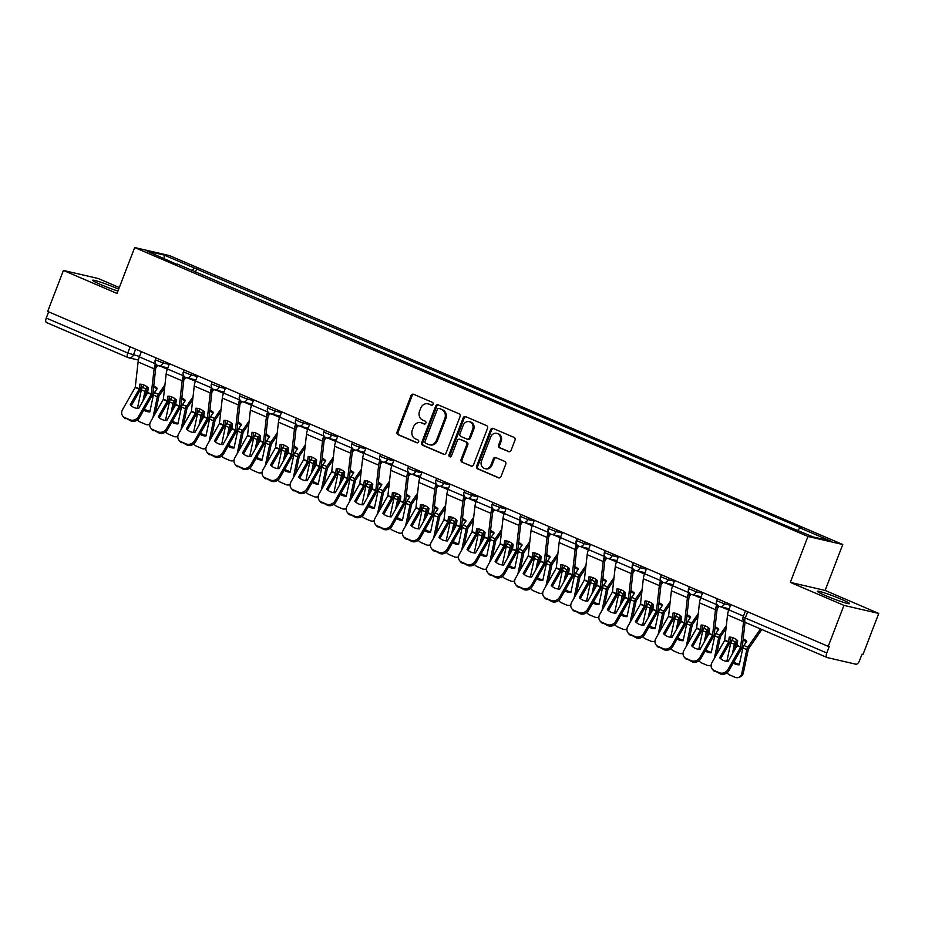 <?xml version="1.0" encoding="UTF-8"?>
<svg xmlns="http://www.w3.org/2000/svg" width="925" height="925" viewBox="0 0 925 925"><rect width="100%" height="100%" fill="white"/><g stroke="black" fill="none" stroke-linecap="round" stroke-linejoin="round"><path stroke-width="1.39" d="M433.05 404.294A1.515 1.341 -77 0 0 432.357 402.34L413.602 394.293A2.174 1.919 -77 0 0 411.058 395.553L397.091 431.94A2.174 1.919 -77 0 0 398.074 434.715L416.84 442.774A1.515 1.341 -77 0 0 417.927 439.942L415.498 438.901A6.949 6.128 -77 0 1 412.33 430.009L413.498 426.968A6.949 6.128 -77 0 1 420.713 422.632A6.949 6.128 -77 0 1 421.627 422.933L424.055 423.974A1.515 1.341 -77 0 0 425.142 421.141L422.713 420.1A6.949 6.128 -77 0 1 419.545 411.209L420.713 408.179A6.949 6.128 -77 0 1 427.928 403.832A6.949 6.128 -77 0 1 428.842 404.132L431.27 405.173A1.515 1.341 -77 0 0 433.05 404.294M841.368 599.284A17.251 1.272 21 0 0 817.353 591.26A17.251 1.272 21 0 0 825.539 595.619A17.251 1.272 21 0 0 849.566 603.632A17.251 1.272 21 0 0 841.368 599.284M118.677 289.178A17.251 1.272 21 0 0 116.631 288.276A17.251 1.272 21 0 0 92.604 280.263A17.251 1.272 21 0 0 100.79 284.611A17.251 1.272 21 0 0 117.949 291.086M508.53 451.631A2.174 1.919 -77 0 0 511.074 450.359L514.994 440.15A2.174 1.919 -77 0 0 513.999 437.375L493.164 428.437A2.174 1.919 -77 0 0 490.62 429.697L476.653 466.084A2.174 1.919 -77 0 0 477.635 468.859L498.483 477.809A2.174 1.919 -77 0 0 501.026 476.537L505.755 464.211A2.174 1.919 -77 0 0 504.761 461.425L495.846 457.597A2.174 1.919 -77 0 0 493.303 458.869L490.955 464.986A5.804 5.122 -77 0 1 484.92 468.617A5.804 5.122 -77 0 1 481.509 460.928L490.701 436.97A5.804 5.122 -77 0 1 496.737 433.339A5.804 5.122 -77 0 1 500.147 441.028L498.621 445.017A2.174 1.919 -77 0 0 499.616 447.804L509.108 451.758M807.953 536.454L790.32 582.368L843.935 605.378L828.21 646.367L47.684 311.424L63.42 270.447L117.036 293.456L134.668 247.53L807.953 536.454L842.756 544.513L169.472 255.589L134.668 247.53M460.06 416.585A2.174 1.919 -77 0 0 459.078 413.81L438.23 404.861A2.174 1.919 -77 0 0 435.687 406.121L421.731 442.508A2.174 1.919 -77 0 0 422.713 445.295L443.561 454.233A2.174 1.919 -77 0 0 446.093 452.972L460.06 416.585M465.691 416.643L486.538 425.592A2.174 1.919 -77 0 1 487.521 428.368L473.565 464.755A2.174 1.919 -77 0 1 471.022 466.015L462.095 462.188A2.174 1.919 -77 0 1 461.113 459.413L466.778 444.659A2.174 1.919 -77 0 0 465.784 441.873L459.864 439.34A2.174 1.919 -77 0 0 457.32 440.601L451.423 455.967A1.515 1.341 -77 0 1 448.96 454.903L463.159 417.915A2.174 1.919 -77 0 1 465.691 416.643M843.935 605.378L878.75 613.448L863.013 654.426L862.007 654.195L859.556 660.577A4.428 2.058 113.2 0 1 855.937 664.231L827.216 657.571A4.428 2.058 113.2 0 1 827.054 657.513L745.55 622.537A4.428 2.058 -66.8 0 1 745.261 618.004L826.777 652.981A4.428 2.058 113.2 0 0 827.054 657.513M119.302 287.548L98.223 278.506L63.42 270.447M878.75 613.448L825.135 590.439L842.756 544.513M828.21 646.367L829.228 646.598L826.777 652.981M127.893 357.478L46.701 322.628A4.428 2.058 -66.8 0 1 46.539 322.582A4.428 2.058 -66.8 0 1 46.25 318.038L127.754 353.015L139.536 356.46M48.632 311.829L46.25 318.038M177.415 264.596L147.144 251.126L164.188 255.08L194.423 268.053L191.752 270.748M797.72 530.303L800.056 527.944L802.438 528.499L194.423 268.053M800.056 527.944L830.28 540.917L813.225 536.962L780.619 523.434L177.369 264.099M790.32 582.368L825.135 590.439M195.383 272.308L196.805 268.608M164.188 255.08L164.188 258.445M431.929 405.254L429.859 404.364A6.949 6.128 -77 0 0 428.946 404.063L427.928 403.832M420.713 422.632L421.731 422.864A6.949 6.128 -77 0 1 422.644 423.164L424.714 424.055M413.833 394.397A2.174 1.919 -77 0 0 412.064 395.784L398.108 432.172A2.174 1.919 -77 0 0 399.091 434.958L417.499 442.855M438.473 404.965A2.174 1.919 -77 0 0 436.704 406.364L422.737 442.751A2.174 1.919 -77 0 0 423.731 445.526L444.335 454.372M439.086 408.526A1.515 1.341 -77 0 0 437.305 409.417L425.049 441.352A1.515 1.341 -77 0 0 425.743 443.295L428.31 444.393A6.949 6.128 -77 0 0 429.223 444.694A6.949 6.128 -77 0 0 436.438 440.346L444.821 418.516A6.949 6.128 -77 0 0 441.653 409.625L440.103 408.757A1.515 1.341 -77 0 0 439.699 408.665M429.223 444.694L430.229 444.925A6.949 6.128 -77 0 0 437.456 440.589L436.438 440.346M440.103 408.757L442.67 409.856A6.949 6.128 -77 0 1 445.838 418.759L437.456 440.589M471.796 466.154L462.095 462.188M460.303 439.433A2.174 1.919 -77 0 1 460.881 439.572L466.801 442.115A2.174 1.919 -77 0 1 467.784 444.89L462.118 459.644A2.174 1.919 -77 0 0 463.113 462.431M465.934 416.747A2.174 1.919 -77 0 0 464.165 418.146L449.966 455.135A1.515 1.341 -77 0 0 450.382 456.915M472.652 429.339A5.804 5.122 -77 0 0 469.241 421.661A5.804 5.122 -77 0 0 463.205 425.292L459.968 433.733A2.174 1.919 -77 0 0 460.951 436.507L466.871 439.051A2.174 1.919 -77 0 0 469.414 437.779L472.652 429.339L473.669 429.582A5.804 5.122 -77 0 0 470.258 421.892L469.241 421.661M467.888 439.283A2.174 1.919 -77 0 0 470.432 438.022L469.414 437.779M473.669 429.582L470.432 438.022M496.737 433.339L497.754 433.582A5.804 5.122 -77 0 1 501.165 441.26L499.639 445.26A2.174 1.919 -77 0 0 500.622 448.035L509.305 451.758M484.92 468.617L485.937 468.848A5.804 5.122 -77 0 0 491.973 465.217L490.955 464.986M496.078 457.702A2.174 1.919 -77 0 0 494.32 459.101L491.973 465.217M493.395 428.529A2.174 1.919 -77 0 0 491.637 429.928L477.67 466.316A2.174 1.919 -77 0 0 478.653 469.091L499.257 477.936M153.619 387.101A13.713 11.123 156.4 0 1 154.302 387.367A13.713 11.123 156.4 0 1 156.949 388.962M148.185 388.292L146.52 390.801L145.225 396.975M142.901 401.034L144.947 391.368A3.318 1.538 -66.8 0 1 145.248 390.362A3.318 1.538 -66.8 0 1 145.988 388.939L147.329 387.008M144.023 385.043L142.392 387.402A3.318 1.538 113.2 0 0 141.641 388.824A3.318 1.538 113.2 0 0 141.352 389.818L137.432 408.376M164.638 387.783L158.973 396.004L155.273 413.521M164.962 384.8L158.406 394.27A3.318 1.538 113.2 0 0 157.655 395.692A3.318 1.538 113.2 0 0 157.366 396.686L152.949 417.58M143.768 410.133A13.713 11.158 -109.5 0 0 149.838 411.868L153.4 394.998A3.318 1.538 -66.8 0 1 153.7 393.992A3.318 1.538 -66.8 0 1 154.452 392.57L157.319 388.431A13.713 11.123 156.4 0 0 153.758 385.875M157.597 365.444L155.724 368.15M149.769 424.309L149.133 424.529A6.637 5.4 -109.5 0 1 145.641 424.355L140.415 422.124A6.637 5.4 -109.5 0 1 137.628 419.788M149.133 424.529A6.637 5.4 -109.5 0 0 149.781 424.24M144.439 408.954A13.713 11.158 -109.5 0 0 149.977 411.243M147.607 392.801L148.243 387.772A13.713 10.163 -121.3 0 0 144.103 385.078A13.713 10.163 -121.3 0 0 139.779 384.153L139.155 389.171L130.228 404.803A13.713 11.794 140.9 0 0 138.681 408.434L147.607 392.801L151.203 394.339L138.577 416.481L139.502 417.626A6.637 5.712 140.9 0 1 130.888 420.944L129.963 419.8A6.637 5.712 -39.1 0 0 138.577 416.481M155.504 363.444L155.377 363.768A11.054 5.145 113.2 0 0 154.117 368.809L151.203 394.339M156.475 364.704A8.186 3.804 113.2 0 0 155.758 367.803L152.96 393.009A3.318 1.538 -66.8 0 1 152.579 394.512A3.318 1.538 -66.8 0 1 152.128 395.484L139.502 417.626M141.386 351.627L139.363 356.9A11.054 5.145 113.2 0 0 138.102 361.929L135.247 387.344L122.562 409.613A6.637 5.712 -39.1 0 0 122.805 416.111A6.637 5.712 -39.1 0 0 124.748 417.568L129.963 419.8M131.234 405.797L140.08 390.304A3.318 1.538 113.2 0 0 140.531 389.344A3.318 1.538 113.2 0 0 140.912 387.829L141.305 384.257M124.748 417.568L130.888 420.944M125.673 418.701A6.637 5.712 140.9 0 1 123.73 417.256L122.805 416.111M181.693 399.137A13.713 11.123 156.4 0 1 182.375 399.415A13.713 11.123 156.4 0 1 185.012 401.011M176.247 400.34L174.628 402.722L173.287 409.023M170.975 413.082L173.01 403.404A3.318 1.538 -66.8 0 1 173.31 402.41A3.318 1.538 -66.8 0 1 174.062 400.988L175.403 399.057M172.096 397.079L170.466 399.438A3.318 1.538 113.2 0 0 169.714 400.872A3.318 1.538 113.2 0 0 169.414 401.866L165.506 420.413M192.701 399.831L187.047 408.041L183.335 425.558M193.036 396.837L186.468 406.318A3.318 1.538 113.2 0 0 185.728 407.74A3.318 1.538 113.2 0 0 185.428 408.734L181.023 429.628M171.842 422.182A13.713 11.158 -109.5 0 0 177.912 423.916L181.473 407.035A3.318 1.538 -66.8 0 1 181.774 406.04A3.318 1.538 -66.8 0 1 182.514 404.618L185.382 400.467A13.713 11.123 156.4 0 0 181.82 397.923M185.671 377.481L183.786 380.198M177.843 436.346L177.207 436.577A6.637 5.4 -109.5 0 1 173.703 436.403L168.489 434.16A6.637 5.4 -109.5 0 1 165.691 431.836M177.207 436.577A6.637 5.4 -109.5 0 0 177.843 436.288M172.512 421.002A13.713 11.158 -109.5 0 0 178.039 423.292M209.755 411.186A13.713 11.123 156.4 0 1 210.449 411.452A13.713 11.123 156.4 0 1 213.085 413.047M204.321 412.377L202.702 414.758L201.361 421.06M199.048 425.13L201.083 415.452A3.318 1.538 -66.8 0 1 201.384 414.458A3.318 1.538 -66.8 0 1 202.124 413.036L203.465 411.093M200.158 409.127L198.528 411.486A3.318 1.538 113.2 0 0 197.788 412.908A3.318 1.538 113.2 0 0 197.488 413.914L193.568 432.461M220.774 411.879L215.12 420.089L211.409 437.606M221.098 408.885L214.542 418.354A3.318 1.538 113.2 0 0 213.791 419.788A3.318 1.538 113.2 0 0 213.502 420.783L209.096 441.664M199.904 434.23A13.713 11.158 -109.5 0 0 205.974 435.964L209.536 419.083A3.318 1.538 -66.8 0 1 209.836 418.088A3.318 1.538 -66.8 0 1 210.588 416.655L213.455 412.515A13.713 11.123 156.4 0 0 209.894 409.972M213.733 389.529L211.86 392.246M205.905 448.394L205.269 448.625A6.637 5.4 -109.5 0 1 201.777 448.452L196.551 446.208A6.637 5.4 -109.5 0 1 193.764 443.884M205.269 448.625A6.637 5.4 -109.5 0 0 205.917 448.336M200.575 433.05A13.713 11.158 -109.5 0 0 206.113 435.34M175.669 404.838L176.305 399.82A13.713 10.163 -121.3 0 0 172.177 397.114A13.713 10.163 -121.3 0 0 167.853 396.189L167.217 401.207L158.302 416.851A13.713 11.794 140.9 0 0 166.754 420.482L175.669 404.838L179.277 406.387L166.639 428.529L167.564 429.663A6.637 5.712 140.9 0 1 158.95 432.981L158.025 431.848A6.637 5.712 -39.1 0 0 166.639 428.529M183.578 375.492L183.451 375.816A11.054 5.145 113.2 0 0 182.179 380.846L179.277 406.387M184.537 376.741A8.186 3.804 113.2 0 0 183.832 379.851L181.034 405.058A3.318 1.538 -66.8 0 1 180.653 406.561A3.318 1.538 -66.8 0 1 180.202 407.52L167.564 429.663M169.46 363.675L167.437 368.948A11.054 5.145 113.2 0 0 166.165 373.978L163.32 399.38L150.625 421.661A6.637 5.712 -39.1 0 0 150.879 428.159A6.637 5.712 -39.1 0 0 152.81 429.605L158.025 431.848M159.308 417.846L168.142 402.352A3.318 1.538 113.2 0 0 168.593 401.392A3.318 1.538 113.2 0 0 168.974 399.877L169.379 396.305M152.81 429.605L158.95 432.981M153.735 430.749A6.637 5.712 140.9 0 1 151.804 429.292L150.879 428.159M203.743 416.886L204.379 411.868A13.713 10.163 -121.3 0 0 200.239 409.162A13.713 10.163 -121.3 0 0 195.915 408.237L195.291 413.255L186.364 428.899A13.713 11.794 140.9 0 0 194.817 432.518L203.743 416.886L207.339 418.435L194.713 440.578L195.637 441.711A6.637 5.712 140.9 0 1 187.023 445.029L186.098 443.896A6.637 5.712 -39.1 0 0 194.713 440.578M211.64 387.529L211.513 387.864A11.054 5.145 113.2 0 0 210.252 392.894L207.339 418.435M212.611 388.789A8.186 3.804 113.2 0 0 211.894 391.888L209.096 417.094A3.318 1.538 -66.8 0 1 208.726 418.609A3.318 1.538 -66.8 0 1 208.264 419.568L195.637 441.711M197.522 375.723L195.499 380.984A11.054 5.145 113.2 0 0 194.238 386.026L191.394 411.428L178.698 433.698A6.637 5.712 -39.1 0 0 178.941 440.196A6.637 5.712 -39.1 0 0 180.884 441.653L186.098 443.896M187.37 429.894L196.216 414.4A3.318 1.538 113.2 0 0 196.667 413.429A3.318 1.538 113.2 0 0 197.048 411.926L197.441 408.353M180.884 441.653L187.023 445.029M181.809 442.786A6.637 5.712 140.9 0 1 179.866 441.341L178.941 440.196M237.829 423.234A13.713 11.123 156.4 0 1 238.511 423.5A13.713 11.123 156.4 0 1 241.148 425.095M232.383 424.425L230.764 426.807L229.423 433.108M227.111 437.167L229.157 427.5A3.318 1.538 -66.8 0 1 229.446 426.506A3.318 1.538 -66.8 0 1 230.198 425.072L231.539 423.141M228.232 421.176L226.602 423.534A3.318 1.538 113.2 0 0 225.85 424.957A3.318 1.538 113.2 0 0 225.55 425.951L221.642 444.509M248.837 423.928L243.183 432.137L239.471 449.654M249.172 420.933L242.616 430.403A3.318 1.538 113.2 0 0 241.864 431.825A3.318 1.538 113.2 0 0 241.564 432.831L237.158 453.712M227.978 446.266A13.713 11.158 -109.5 0 0 234.048 448.012L237.609 431.131A3.318 1.538 -66.8 0 1 237.91 430.125A3.318 1.538 -66.8 0 1 238.65 428.703L241.517 424.563A13.713 11.123 156.4 0 0 237.956 422.008M241.807 401.577L239.922 404.283M233.979 460.442L233.343 460.662A6.637 5.4 -109.5 0 1 229.839 460.488L224.625 458.257A6.637 5.4 -109.5 0 1 221.827 455.933M233.343 460.662A6.637 5.4 -109.5 0 0 233.979 460.384M228.648 445.087A13.713 11.158 -109.5 0 0 234.175 447.388M265.891 435.27A13.713 11.123 156.4 0 1 266.585 435.548A13.713 11.123 156.4 0 1 269.221 437.143M260.457 436.473L258.838 438.855L257.497 445.156M255.184 449.215L257.219 439.548A3.318 1.538 -66.8 0 1 257.52 438.542A3.318 1.538 -66.8 0 1 258.26 437.12L259.601 435.189M256.294 433.212L254.664 435.571A3.318 1.538 113.2 0 0 253.924 437.005A3.318 1.538 113.2 0 0 253.623 437.999L249.704 456.545M276.91 435.964L271.256 444.173L267.545 461.702M277.246 432.981L270.678 442.451A3.318 1.538 113.2 0 0 269.938 443.873A3.318 1.538 113.2 0 0 269.637 444.867L265.232 465.761M256.04 458.314A13.713 11.158 -109.5 0 0 262.11 460.049L265.672 443.167A3.318 1.538 -66.8 0 1 265.972 442.173A3.318 1.538 -66.8 0 1 266.724 440.751L269.591 436.6A13.713 11.123 156.4 0 0 266.03 434.056M269.88 413.614L267.996 416.331M262.041 472.49L261.417 472.71A6.637 5.4 -109.5 0 1 257.913 472.536L252.698 470.305A6.637 5.4 -109.5 0 1 249.9 467.969M261.417 472.71A6.637 5.4 -109.5 0 0 262.053 472.421M256.711 457.135A13.713 11.158 -109.5 0 0 262.249 459.424M293.965 447.318A13.713 11.123 156.4 0 1 294.647 447.584A13.713 11.123 156.4 0 1 297.283 449.192M288.519 448.521L286.912 450.891L285.559 457.204M283.247 461.263L285.293 451.585A3.318 1.538 -66.8 0 1 285.582 450.591A3.318 1.538 -66.8 0 1 286.334 449.168L287.675 447.238M284.368 445.26L282.738 447.619A3.318 1.538 113.2 0 0 281.986 449.041A3.318 1.538 113.2 0 0 281.686 450.047L277.778 468.593M304.972 448.012L299.318 456.222L295.618 473.739M305.308 445.017L298.752 454.487A3.318 1.538 113.2 0 0 298 455.921A3.318 1.538 113.2 0 0 297.7 456.915L293.294 477.797M284.114 470.363A13.713 11.158 -109.5 0 0 290.184 472.097L293.745 455.216A3.318 1.538 -66.8 0 1 294.046 454.221A3.318 1.538 -66.8 0 1 294.786 452.799L297.665 448.648A13.713 11.123 156.4 0 0 294.104 446.104M297.942 425.662L296.069 428.379M290.115 484.527L289.479 484.758A6.637 5.4 -109.5 0 1 285.975 484.584L280.761 482.341A6.637 5.4 -109.5 0 1 277.974 480.017M289.479 484.758A6.637 5.4 -109.5 0 0 290.115 484.469M284.784 469.183A13.713 11.158 -109.5 0 0 290.311 471.472M231.817 428.934L232.441 423.916A13.713 10.163 -121.3 0 0 228.313 421.21A13.713 10.163 -121.3 0 0 223.989 420.285L223.353 425.303L214.438 440.936A13.713 11.794 140.9 0 0 222.89 444.567L231.817 428.934L235.412 430.472L222.775 452.614L223.7 453.759A6.637 5.712 140.9 0 1 215.097 457.077L214.161 455.933A6.637 5.712 -39.1 0 0 222.775 452.614M239.714 399.577L239.587 399.901A11.054 5.145 113.2 0 0 238.315 404.942L235.412 430.472M240.673 400.837A8.186 3.804 113.2 0 0 239.968 403.936L237.17 429.142A3.318 1.538 -66.8 0 1 236.788 430.657A3.318 1.538 -66.8 0 1 236.338 431.617L223.7 453.759M225.596 387.772L223.573 393.033A11.054 5.145 113.2 0 0 222.301 398.062L219.456 423.477L206.761 445.746A6.637 5.712 -39.1 0 0 207.015 452.244A6.637 5.712 -39.1 0 0 208.946 453.701L214.161 455.933M215.444 441.93L224.278 426.437A3.318 1.538 113.2 0 0 224.74 425.477A3.318 1.538 113.2 0 0 225.11 423.974L225.515 420.389M208.946 453.701L215.097 457.077M209.871 454.834A6.637 5.712 140.9 0 1 207.94 453.389L207.015 452.244M259.879 440.971L260.515 435.953A13.713 10.163 -121.3 0 0 256.387 433.247A13.713 10.163 -121.3 0 0 252.051 432.333L251.427 437.352L242.5 452.984A13.713 11.794 140.9 0 0 250.964 456.615L259.879 440.971L263.475 442.52L250.848 464.662L251.773 465.795A6.637 5.712 140.9 0 1 243.159 469.125L242.234 467.981A6.637 5.712 -39.1 0 0 250.848 464.662M267.776 411.625L267.649 411.949A11.054 5.145 113.2 0 0 266.388 416.978L263.475 442.52M268.747 412.874A8.186 3.804 113.2 0 0 268.03 415.984L265.244 441.19A3.318 1.538 -66.8 0 1 264.862 442.693A3.318 1.538 -66.8 0 1 264.4 443.653L251.773 465.795M253.658 399.808L251.646 405.081A11.054 5.145 113.2 0 0 250.374 410.11L247.53 435.525L234.834 457.794A6.637 5.712 -39.1 0 0 235.077 464.292A6.637 5.712 -39.1 0 0 237.02 465.738L242.234 467.981M243.506 453.978L252.352 438.485A3.318 1.538 113.2 0 0 252.802 437.525A3.318 1.538 113.2 0 0 253.184 436.01L253.577 432.438M237.02 465.738L243.159 469.125M237.945 466.882A6.637 5.712 140.9 0 1 236.002 465.425L235.077 464.292M287.952 453.019L288.577 448.001A13.713 10.163 -121.3 0 0 284.449 445.295A13.713 10.163 -121.3 0 0 280.125 444.37L279.558 449.261L270.574 465.032A13.713 11.794 140.9 0 0 279.026 468.663L287.952 453.019L291.548 454.568L278.911 476.71L279.836 477.843A6.637 5.712 140.9 0 1 271.233 481.162L270.308 480.029A6.637 5.712 -39.1 0 0 278.911 476.71M295.85 423.673L295.722 423.997A11.054 5.145 113.2 0 0 294.451 429.027L291.548 454.568M296.821 424.922A8.186 3.804 113.2 0 0 296.104 428.021L293.306 453.227A3.318 1.538 -66.8 0 1 292.924 454.742A3.318 1.538 -66.8 0 1 292.473 455.701L279.836 477.843M281.732 411.856L279.708 417.117A11.054 5.145 113.2 0 0 278.437 422.158L275.592 447.561L262.908 469.831A6.637 5.712 -39.1 0 0 263.151 476.34A6.637 5.712 -39.1 0 0 265.082 477.786L270.308 480.029M271.58 466.027L280.414 450.533A3.318 1.538 113.2 0 0 280.876 449.573A3.318 1.538 113.2 0 0 281.258 448.058L281.651 444.486M265.082 477.786L271.233 481.162M266.007 478.93A6.637 5.712 140.9 0 1 264.076 477.473L263.151 476.34M322.027 459.367A13.713 11.123 156.4 0 1 322.721 459.632A13.713 11.123 156.4 0 1 325.357 461.228M316.593 460.558L314.974 462.939L313.633 469.241M311.32 473.299L313.355 463.633A3.318 1.538 -66.8 0 1 313.656 462.639A3.318 1.538 -66.8 0 1 314.396 461.205L315.737 459.274M312.442 457.308L310.8 459.667A3.318 1.538 113.2 0 0 310.06 461.089A3.318 1.538 113.2 0 0 309.759 462.084L305.84 480.642M333.046 460.06L327.392 468.27L323.681 485.787M333.382 457.066L326.814 466.535A3.318 1.538 113.2 0 0 326.074 467.958A3.318 1.538 113.2 0 0 325.773 468.963L321.368 489.845M312.176 482.399A13.713 11.158 -109.5 0 0 318.258 484.145L321.819 467.264A3.318 1.538 -66.8 0 1 322.108 466.269A3.318 1.538 -66.8 0 1 322.86 464.836L325.727 460.696A13.713 11.123 156.4 0 0 322.166 458.141M326.016 437.71L324.132 440.427M318.177 496.575L317.553 496.794A6.637 5.4 -109.5 0 1 314.049 496.632L308.834 494.389A6.637 5.4 -109.5 0 1 306.036 492.065M317.553 496.794A6.637 5.4 -109.5 0 0 318.188 496.517M312.858 481.231A13.713 11.158 -109.5 0 0 318.385 483.521M316.015 465.067L316.651 460.049A13.713 10.163 -121.3 0 0 312.523 457.343A13.713 10.163 -121.3 0 0 308.187 456.418L307.562 461.436L298.636 477.069A13.713 11.794 140.9 0 0 307.1 480.699L316.015 465.067L319.611 466.605L306.984 488.747L307.909 489.892A6.637 5.712 140.9 0 1 299.295 493.21L298.37 492.065A6.637 5.712 -39.1 0 0 306.984 488.747M323.912 435.71L323.796 436.045A11.054 5.145 113.2 0 0 322.524 441.075L319.611 466.605M324.883 436.97A8.186 3.804 113.2 0 0 324.166 440.069L321.38 465.275A3.318 1.538 -66.8 0 1 320.998 466.79A3.318 1.538 -66.8 0 1 320.536 467.749L307.909 489.892M309.794 423.904L307.782 429.165A11.054 5.145 113.2 0 0 306.51 434.207L303.666 459.609L290.97 481.879A6.637 5.712 -39.1 0 0 291.213 488.377A6.637 5.712 -39.1 0 0 293.156 489.834L298.37 492.065M299.654 478.063L308.488 462.569A3.318 1.538 113.2 0 0 308.938 461.61A3.318 1.538 113.2 0 0 309.32 460.107L309.713 456.534M293.156 489.834L299.295 493.21M294.081 490.967A6.637 5.712 140.9 0 1 292.15 489.522L291.213 488.377M350.101 471.415A13.713 11.123 156.4 0 1 350.783 471.681A13.713 11.123 156.4 0 1 353.419 473.276M344.655 472.606L343.002 475.115L341.707 481.289M339.382 485.347L341.429 475.681A3.318 1.538 -66.8 0 1 341.718 474.675A3.318 1.538 -66.8 0 1 342.47 473.253L343.811 471.322M340.504 469.357L338.874 471.715A3.318 1.538 113.2 0 0 338.122 473.137A3.318 1.538 113.2 0 0 337.833 474.132L333.913 492.69M361.12 472.097L355.454 480.318L351.754 497.835M361.444 469.114L354.888 478.583A3.318 1.538 113.2 0 0 354.136 480.006A3.318 1.538 113.2 0 0 353.836 481L349.43 501.893M340.25 494.447A13.713 11.158 -109.5 0 0 346.32 496.182L349.881 479.312A3.318 1.538 -66.8 0 1 350.182 478.306A3.318 1.538 -66.8 0 1 350.922 476.884L353.801 472.744A13.713 11.123 156.4 0 0 350.24 470.189M354.078 449.758L352.205 452.464M346.251 508.623L345.615 508.842A6.637 5.4 -109.5 0 1 342.111 508.669L336.897 506.438A6.637 5.4 -109.5 0 1 334.11 504.102M345.615 508.842A6.637 5.4 -109.5 0 0 346.251 508.553M340.92 493.268A13.713 11.158 -109.5 0 0 346.459 495.557M344.088 477.115L344.713 472.097A13.713 10.163 -121.3 0 0 340.585 469.391A13.713 10.163 -121.3 0 0 336.261 468.466L335.694 473.357L326.71 489.117A13.713 11.794 140.9 0 0 335.162 492.748L344.088 477.115L347.684 478.653L335.058 500.795L335.983 501.94A6.637 5.712 140.9 0 1 327.369 505.258L326.444 504.113A6.637 5.712 -39.1 0 0 335.058 500.795M351.986 447.758L351.858 448.082A11.054 5.145 113.2 0 0 350.587 453.123L347.684 478.653M352.957 449.018A8.186 3.804 113.2 0 0 352.24 452.117L349.442 477.323A3.318 1.538 -66.8 0 1 349.06 478.826A3.318 1.538 -66.8 0 1 348.609 479.797L335.983 501.94M337.868 435.941L335.844 441.213A11.054 5.145 113.2 0 0 334.572 446.243L331.728 471.658L319.044 493.927A6.637 5.712 -39.1 0 0 319.287 500.425A6.637 5.712 -39.1 0 0 321.218 501.882L326.444 504.113M327.716 490.111L336.55 474.618A3.318 1.538 113.2 0 0 337.012 473.658A3.318 1.538 113.2 0 0 337.394 472.143L337.787 468.57M321.218 501.882L327.369 505.258M322.143 503.015A6.637 5.712 140.9 0 1 320.212 501.57L319.287 500.425M378.175 483.451A13.713 11.123 156.4 0 1 378.857 483.729A13.713 11.123 156.4 0 1 381.493 485.324M372.729 484.654L371.11 487.036L369.769 493.337M367.456 497.396L369.491 487.718A3.318 1.538 -66.8 0 1 369.792 486.723A3.318 1.538 -66.8 0 1 370.543 485.301L371.873 483.37M368.578 481.393L366.936 483.752A3.318 1.538 113.2 0 0 366.196 485.186A3.318 1.538 113.2 0 0 365.895 486.18L361.987 504.726M389.182 484.145L383.528 492.354L379.817 509.872M389.517 481.15L382.95 490.632A3.318 1.538 113.2 0 0 382.21 492.054A3.318 1.538 113.2 0 0 381.909 493.048L377.504 513.942M368.323 506.495A13.713 11.158 -109.5 0 0 374.394 508.23L377.955 491.348A3.318 1.538 -66.8 0 1 378.244 490.354A3.318 1.538 -66.8 0 1 378.996 488.932L381.863 484.781A13.713 11.123 156.4 0 0 378.302 482.237M382.152 461.795L380.267 464.512M374.324 520.659L373.688 520.891A6.637 5.4 -109.5 0 1 370.185 520.717L364.97 518.474A6.637 5.4 -109.5 0 1 362.172 516.15M373.688 520.891A6.637 5.4 -109.5 0 0 374.324 520.602M368.994 505.316A13.713 11.158 -109.5 0 0 374.521 507.605M372.151 489.152L372.787 484.133A13.713 10.163 -121.3 0 0 368.659 481.428A13.713 10.163 -121.3 0 0 364.334 480.503L363.698 485.521L354.772 501.165A13.713 11.794 140.9 0 0 363.236 504.796L372.151 489.152L375.758 490.701L363.12 512.843L364.045 513.976A6.637 5.712 140.9 0 1 355.431 517.295L354.506 516.162A6.637 5.712 -39.1 0 0 363.12 512.843M380.048 459.806L379.932 460.13A11.054 5.145 113.2 0 0 378.66 465.159L375.758 490.701M381.019 461.055A8.186 3.804 113.2 0 0 380.314 464.165L377.516 489.371A3.318 1.538 -66.8 0 1 377.134 490.874A3.318 1.538 -66.8 0 1 376.683 491.834L364.045 513.976M365.942 447.989L363.918 453.262A11.054 5.145 113.2 0 0 362.646 458.291L359.802 483.694L347.106 505.975A6.637 5.712 -39.1 0 0 347.361 512.473A6.637 5.712 -39.1 0 0 349.292 513.918L354.506 516.162M355.79 502.159L364.623 486.666A3.318 1.538 113.2 0 0 365.074 485.706A3.318 1.538 113.2 0 0 365.456 484.191L365.849 480.618M349.292 513.918L355.431 517.295M350.217 515.063A6.637 5.712 140.9 0 1 348.286 513.606L347.361 512.473M406.237 495.499A13.713 11.123 156.4 0 1 406.919 495.765A13.713 11.123 156.4 0 1 409.567 497.373M400.803 496.69L399.184 499.072L397.842 505.374M395.518 509.444L397.565 499.766A3.318 1.538 -66.8 0 1 397.866 498.772A3.318 1.538 -66.8 0 1 398.606 497.349L399.947 495.407M396.64 493.441L395.01 495.8A3.318 1.538 113.2 0 0 394.258 497.222A3.318 1.538 113.2 0 0 393.969 498.228L390.049 516.774M417.256 496.193L411.59 504.403L407.89 521.92M417.58 493.198L411.024 502.668A3.318 1.538 113.2 0 0 410.272 504.102A3.318 1.538 113.2 0 0 409.983 505.096L405.566 525.978M396.386 518.543A13.713 11.158 -109.5 0 0 402.456 520.278L406.017 503.397A3.318 1.538 -66.8 0 1 406.318 502.402A3.318 1.538 -66.8 0 1 407.069 500.968L409.937 496.829A13.713 11.123 156.4 0 0 406.376 494.285M410.214 473.843L408.341 476.56M402.387 532.707L401.751 532.939A6.637 5.4 -109.5 0 1 398.259 532.765L393.033 530.522A6.637 5.4 -109.5 0 1 390.246 528.198M401.751 532.939A6.637 5.4 -109.5 0 0 402.398 532.65M397.056 517.364A13.713 11.158 -109.5 0 0 402.595 519.653M400.224 501.2L400.849 496.182A13.713 10.163 -121.3 0 0 396.721 493.476A13.713 10.163 -121.3 0 0 392.397 492.551L391.83 497.442L382.846 513.213A13.713 11.794 140.9 0 0 391.298 516.832L400.224 501.2L403.82 502.749L391.194 524.891L392.119 526.024A6.637 5.712 140.9 0 1 383.505 529.343L382.58 528.21A6.637 5.712 -39.1 0 0 391.194 524.891M408.122 471.842L407.994 472.178A11.054 5.145 113.2 0 0 406.722 477.208L403.82 502.749M409.093 473.103A8.186 3.804 113.2 0 0 408.376 476.202L405.578 501.408A3.318 1.538 -66.8 0 1 405.196 502.922A3.318 1.538 -66.8 0 1 404.745 503.882L392.119 526.024M394.004 460.037L391.98 465.298A11.054 5.145 113.2 0 0 390.72 470.339L387.864 495.742L375.18 518.012A6.637 5.712 -39.1 0 0 375.423 524.51A6.637 5.712 -39.1 0 0 377.365 525.967L382.58 528.21M383.852 514.207L392.697 498.714A3.318 1.538 113.2 0 0 393.148 497.743A3.318 1.538 113.2 0 0 393.53 496.239L393.923 492.667M377.365 525.967L383.505 529.343M378.29 527.1A6.637 5.712 140.9 0 1 376.348 525.654L375.423 524.51M434.311 507.547A13.713 11.123 156.4 0 1 434.993 507.813A13.713 11.123 156.4 0 1 437.629 509.409M428.865 508.738L427.246 511.12L425.905 517.422M423.592 521.48L425.627 511.814A3.318 1.538 -66.8 0 1 425.928 510.82A3.318 1.538 -66.8 0 1 426.679 509.386L428.009 507.455M424.714 505.489L423.072 507.848A3.318 1.538 113.2 0 0 422.332 509.27A3.318 1.538 113.2 0 0 422.031 510.265L418.123 528.822M445.318 508.241L439.664 516.451L435.953 533.968M445.653 505.247L439.086 514.716A3.318 1.538 113.2 0 0 438.346 516.138A3.318 1.538 113.2 0 0 438.045 517.144L433.64 538.026M424.459 530.58A13.713 11.158 -109.5 0 0 430.53 532.326L434.091 515.445A3.318 1.538 -66.8 0 1 434.392 514.439A3.318 1.538 -66.8 0 1 435.132 513.017L437.999 508.877A13.713 11.123 156.4 0 0 434.438 506.322M438.288 485.891L436.403 488.597M430.46 544.756L429.824 544.975A6.637 5.4 -109.5 0 1 426.321 544.802L421.106 542.57A6.637 5.4 -109.5 0 1 418.308 540.246M429.824 544.975A6.637 5.4 -109.5 0 0 430.46 544.698M425.13 529.401A13.713 11.158 -109.5 0 0 430.657 531.702M428.287 513.248L428.922 508.23A13.713 10.163 -121.3 0 0 424.795 505.524A13.713 10.163 -121.3 0 0 420.47 504.599L419.834 509.617L410.92 525.25A13.713 11.794 140.9 0 0 419.372 528.88L428.287 513.248L431.894 514.786L419.256 536.928L420.181 538.072A6.637 5.712 140.9 0 1 411.567 541.391L410.642 540.246A6.637 5.712 -39.1 0 0 419.256 536.928M436.195 483.891L436.068 484.214A11.054 5.145 113.2 0 0 434.796 489.256L431.894 514.786M437.155 485.151A8.186 3.804 113.2 0 0 436.45 488.25L433.652 513.456A3.318 1.538 -66.8 0 1 433.27 514.971A3.318 1.538 -66.8 0 1 432.819 515.93L420.181 538.072M422.078 472.085L420.054 477.346A11.054 5.145 113.2 0 0 418.782 482.376L415.938 507.79L403.242 530.06A6.637 5.712 -39.1 0 0 403.497 536.558A6.637 5.712 -39.1 0 0 405.428 538.015L410.642 540.246M411.926 526.244L420.759 510.75A3.318 1.538 113.2 0 0 421.21 509.791A3.318 1.538 113.2 0 0 421.592 508.288L421.997 504.703M405.428 538.015L411.567 541.391M406.353 539.148A6.637 5.712 140.9 0 1 404.422 537.702L403.497 536.558M462.373 519.584A13.713 11.123 156.4 0 1 463.067 519.862A13.713 11.123 156.4 0 1 465.703 521.457M456.938 520.787L455.273 523.296L453.978 529.47M451.654 533.528L453.701 523.862A3.318 1.538 -66.8 0 1 454.002 522.856A3.318 1.538 -66.8 0 1 454.742 521.434L456.083 519.503M452.776 517.526L451.146 519.885A3.318 1.538 113.2 0 0 450.394 521.318A3.318 1.538 113.2 0 0 450.105 522.313L446.185 540.871M473.392 520.278L467.738 528.487L464.026 546.016M473.716 517.295L467.16 526.764A3.318 1.538 113.2 0 0 466.408 528.187A3.318 1.538 113.2 0 0 466.119 529.181L461.714 550.074M452.522 542.628A13.713 11.158 -109.5 0 0 458.592 544.363L462.153 527.481A3.318 1.538 -66.8 0 1 462.454 526.487A3.318 1.538 -66.8 0 1 463.205 525.065L466.073 520.914A13.713 11.123 156.4 0 0 462.512 518.37M466.35 497.939L464.477 500.645M458.522 556.804L457.887 557.023A6.637 5.4 -109.5 0 1 454.395 556.85L449.168 554.618A6.637 5.4 -109.5 0 1 446.382 552.283M457.887 557.023A6.637 5.4 -109.5 0 0 458.534 556.734M453.192 541.449A13.713 11.158 -109.5 0 0 458.731 543.738M456.36 525.284L456.996 520.266A13.713 10.163 -121.3 0 0 452.857 517.572A13.713 10.163 -121.3 0 0 448.533 516.647L447.908 521.665L438.982 537.298A13.713 11.794 140.9 0 0 447.434 540.928L456.36 525.284L459.956 526.834L447.33 548.976L448.255 550.121A6.637 5.712 140.9 0 1 439.641 553.439L438.716 552.294A6.637 5.712 -39.1 0 0 447.33 548.976M464.257 495.939L464.13 496.262A11.054 5.145 113.2 0 0 462.87 501.292L459.956 526.834M465.229 497.199A8.186 3.804 113.2 0 0 464.512 500.298L461.714 525.504A3.318 1.538 -66.8 0 1 461.344 527.007A3.318 1.538 -66.8 0 1 460.881 527.967L448.255 550.121M450.14 484.122L448.116 489.394A11.054 5.145 113.2 0 0 446.856 494.424L444 519.838L431.316 542.108A6.637 5.712 -39.1 0 0 431.559 548.606A6.637 5.712 -39.1 0 0 433.501 550.051L438.716 552.294M439.988 538.292L448.833 522.798A3.318 1.538 113.2 0 0 449.284 521.839A3.318 1.538 113.2 0 0 449.666 520.324L450.059 516.751M433.501 550.051L439.641 553.439M434.426 551.196A6.637 5.712 140.9 0 1 432.484 549.739L431.559 548.606M490.447 531.632A13.713 11.123 156.4 0 1 491.129 531.898A13.713 11.123 156.4 0 1 493.765 533.505M485.001 532.835L483.382 535.205L482.041 541.518M479.728 545.577L481.775 535.899A3.318 1.538 -66.8 0 1 482.064 534.904A3.318 1.538 -66.8 0 1 482.815 533.482L484.157 531.551M480.85 529.574L479.219 531.933A3.318 1.538 113.2 0 0 478.468 533.355A3.318 1.538 113.2 0 0 478.167 534.361L474.259 552.907M501.454 532.326L495.8 540.535L492.088 558.053M501.789 529.331L495.233 538.801A3.318 1.538 113.2 0 0 494.482 540.235A3.318 1.538 113.2 0 0 494.181 541.229L489.776 562.111M480.595 554.676A13.713 11.158 -109.5 0 0 486.666 556.411L490.227 539.529A3.318 1.538 -66.8 0 1 490.528 538.535A3.318 1.538 -66.8 0 1 491.267 537.113L494.135 532.962A13.713 11.123 156.4 0 0 490.574 530.418M494.424 509.976L492.539 512.693M486.596 568.84L485.96 569.072A6.637 5.4 -109.5 0 1 482.457 568.898L477.242 566.655A6.637 5.4 -109.5 0 1 474.444 564.331M485.96 569.072A6.637 5.4 -109.5 0 0 486.596 568.783M481.266 553.497A13.713 11.158 -109.5 0 0 486.793 555.786M484.434 537.332L485.058 532.314A13.713 10.163 -121.3 0 0 480.931 529.609A13.713 10.163 -121.3 0 0 476.606 528.684L475.97 533.702L467.056 549.346A13.713 11.794 140.9 0 0 475.508 552.977L484.434 537.332L488.03 538.882L475.392 561.024L476.317 562.157A6.637 5.712 140.9 0 1 467.703 565.476L466.778 564.342A6.637 5.712 -39.1 0 0 475.392 561.024M492.331 507.987L492.204 508.311A11.054 5.145 113.2 0 0 490.932 513.34L488.03 538.882M493.291 509.236A8.186 3.804 113.2 0 0 492.586 512.334L489.788 537.541A3.318 1.538 -66.8 0 1 489.406 539.055A3.318 1.538 -66.8 0 1 488.955 540.015L476.317 562.157M478.213 496.17L476.19 501.442A11.054 5.145 113.2 0 0 474.918 506.472L472.074 531.875L459.378 554.144A6.637 5.712 -39.1 0 0 459.632 560.654A6.637 5.712 -39.1 0 0 461.563 562.099L466.778 564.342M468.062 550.34L476.895 534.847A3.318 1.538 113.2 0 0 477.346 533.887A3.318 1.538 113.2 0 0 477.728 532.372L478.132 528.799M461.563 562.099L467.703 565.476M462.488 563.244A6.637 5.712 140.9 0 1 460.558 561.787L459.632 560.654M518.509 543.68A13.713 11.123 156.4 0 1 519.202 543.946A13.713 11.123 156.4 0 1 521.839 545.542M513.074 544.871L511.456 547.253L510.114 553.555M507.802 557.613L509.837 547.947A3.318 1.538 -66.8 0 1 510.137 546.952A3.318 1.538 -66.8 0 1 510.877 545.519L512.219 543.588M508.912 541.622L507.282 543.981A3.318 1.538 113.2 0 0 506.542 545.403A3.318 1.538 113.2 0 0 506.241 546.398L502.321 564.955M529.528 544.374L523.874 552.583L520.162 570.101M529.863 541.379L523.296 550.849A3.318 1.538 113.2 0 0 522.556 552.271A3.318 1.538 113.2 0 0 522.255 553.277L517.85 574.159M508.658 566.713A13.713 11.158 -109.5 0 0 514.728 568.459L518.289 551.577A3.318 1.538 -66.8 0 1 518.59 550.583A3.318 1.538 -66.8 0 1 519.341 549.149L522.209 545.01A13.713 11.123 156.4 0 0 518.648 542.466M522.498 522.024L520.613 524.741M514.658 580.888L514.034 581.108A6.637 5.4 -109.5 0 1 510.531 580.946L505.316 578.703A6.637 5.4 -109.5 0 1 502.518 576.379M514.034 581.108A6.637 5.4 -109.5 0 0 514.67 580.831M509.328 565.545A13.713 11.158 -109.5 0 0 514.867 567.834M512.496 549.381L513.132 544.363A13.713 10.163 -121.3 0 0 509.004 541.657A13.713 10.163 -121.3 0 0 504.668 540.732L504.044 545.75L495.118 561.394A13.713 11.794 140.9 0 0 503.582 565.013L512.496 549.381L516.092 550.918L503.466 573.061L504.391 574.205A6.637 5.712 140.9 0 1 495.777 577.524L494.852 576.379A6.637 5.712 -39.1 0 0 503.466 573.061M520.393 520.023L520.266 520.359A11.054 5.145 113.2 0 0 519.006 525.388L516.092 550.918M521.365 521.284A8.186 3.804 113.2 0 0 520.648 524.382L517.861 549.589A3.318 1.538 -66.8 0 1 517.48 551.103A3.318 1.538 -66.8 0 1 517.017 552.063L504.391 574.205M506.276 508.218L504.252 513.479A11.054 5.145 113.2 0 0 502.992 518.52L500.147 543.923L487.452 566.192A6.637 5.712 -39.1 0 0 487.695 572.691A6.637 5.712 -39.1 0 0 489.637 574.148L494.852 576.379M496.124 562.377L504.969 546.895A3.318 1.538 113.2 0 0 505.42 545.923A3.318 1.538 113.2 0 0 505.802 544.42L506.195 540.847M489.637 574.148L495.777 577.524M490.562 575.281A6.637 5.712 140.9 0 1 488.62 573.835L487.695 572.691M546.582 555.728A13.713 11.123 156.4 0 1 547.265 555.994A13.713 11.123 156.4 0 1 549.901 557.59M541.137 556.919L539.518 559.301L538.177 565.603M535.864 569.661L537.911 559.995A3.318 1.538 -66.8 0 1 538.2 558.989A3.318 1.538 -66.8 0 1 538.951 557.567L540.293 555.636M536.986 553.67L535.355 556.029A3.318 1.538 113.2 0 0 534.604 557.451A3.318 1.538 113.2 0 0 534.303 558.446L530.395 577.003M557.59 556.411L551.936 564.632L548.224 582.149M557.925 553.428L551.369 562.897A3.318 1.538 113.2 0 0 550.618 564.319A3.318 1.538 113.2 0 0 550.317 565.314L545.912 586.207M536.731 578.761A13.713 11.158 -109.5 0 0 542.802 580.495L546.363 563.626A3.318 1.538 -66.8 0 1 546.663 562.62A3.318 1.538 -66.8 0 1 547.403 561.197L550.283 557.058A13.713 11.123 156.4 0 0 546.71 554.503M550.56 534.072L548.675 536.778M542.732 592.937L542.096 593.156A6.637 5.4 -109.5 0 1 538.593 592.983L533.378 590.751A6.637 5.4 -109.5 0 1 530.58 588.416M542.096 593.156A6.637 5.4 -109.5 0 0 542.732 592.867M537.402 577.582A13.713 11.158 -109.5 0 0 542.929 579.871M540.57 561.429L541.194 556.411A13.713 10.163 -121.3 0 0 537.067 553.705A13.713 10.163 -121.3 0 0 532.742 552.78L532.106 557.798L523.192 573.431A13.713 11.794 140.9 0 0 531.644 577.061L540.57 561.429L544.166 562.967L531.528 585.109L532.453 586.253A6.637 5.712 140.9 0 1 523.851 589.572L522.926 588.427A6.637 5.712 -39.1 0 0 531.528 585.109M548.467 532.072L548.34 532.395A11.054 5.145 113.2 0 0 547.068 537.437L544.166 562.967M549.438 533.332A8.186 3.804 113.2 0 0 548.722 536.431L545.923 561.637A3.318 1.538 -66.8 0 1 545.542 563.14A3.318 1.538 -66.8 0 1 545.091 564.111L532.453 586.253M534.349 520.266L532.326 525.527A11.054 5.145 113.2 0 0 531.054 530.557L528.21 555.971L515.514 578.241A6.637 5.712 -39.1 0 0 515.768 584.739A6.637 5.712 -39.1 0 0 517.699 586.196L522.926 588.427M524.197 574.425L533.031 558.931A3.318 1.538 113.2 0 0 533.494 557.972A3.318 1.538 113.2 0 0 533.864 556.457L534.268 552.884M517.699 586.196L523.851 589.572M518.624 587.329A6.637 5.712 140.9 0 1 516.693 585.883L515.768 584.739M574.645 567.765A13.713 11.123 156.4 0 1 575.338 568.043A13.713 11.123 156.4 0 1 577.975 569.638M569.21 568.967L567.592 571.349L566.25 577.651M563.938 581.709L565.973 572.032A3.318 1.538 -66.8 0 1 566.273 571.037A3.318 1.538 -66.8 0 1 567.013 569.615L568.355 567.684M565.059 565.707L563.418 568.066A3.318 1.538 113.2 0 0 562.678 569.499A3.318 1.538 113.2 0 0 562.377 570.494L558.457 589.04M585.664 568.459L580.01 576.668L576.298 594.197M585.999 565.464L579.432 574.945A3.318 1.538 113.2 0 0 578.692 576.368A3.318 1.538 113.2 0 0 578.391 577.362L573.986 598.255M564.793 590.809A13.713 11.158 -109.5 0 0 570.875 592.543L574.437 575.662A3.318 1.538 -66.8 0 1 574.726 574.668A3.318 1.538 -66.8 0 1 575.477 573.246L578.345 569.095A13.713 11.123 156.4 0 0 574.783 566.551M578.634 546.108L576.749 548.826M570.794 604.973L570.17 605.204A6.637 5.4 -109.5 0 1 566.667 605.031L561.452 602.788A6.637 5.4 -109.5 0 1 558.654 600.464M570.17 605.204A6.637 5.4 -109.5 0 0 570.806 604.915M565.464 589.63A13.713 11.158 -109.5 0 0 571.002 591.919M568.632 573.465L569.268 568.447A13.713 10.163 -121.3 0 0 565.14 565.742A13.713 10.163 -121.3 0 0 560.804 564.817L560.18 569.835L551.254 585.479A13.713 11.794 140.9 0 0 559.717 589.109L568.632 573.465L572.228 575.015L559.602 597.157L560.527 598.29A6.637 5.712 140.9 0 1 551.913 601.608L550.988 600.475A6.637 5.712 -39.1 0 0 559.602 597.157M576.529 544.12L576.414 544.443A11.054 5.145 113.2 0 0 575.142 549.473L572.228 575.015M577.501 545.368A8.186 3.804 113.2 0 0 576.784 548.479L573.997 573.685A3.318 1.538 -66.8 0 1 573.616 575.188A3.318 1.538 -66.8 0 1 573.153 576.148L560.527 598.29M562.412 532.303L560.4 537.575A11.054 5.145 113.2 0 0 559.128 542.605L556.283 568.008L543.588 590.289A6.637 5.712 -39.1 0 0 543.831 596.787A6.637 5.712 -39.1 0 0 545.773 598.232L550.988 600.475M552.26 586.473L561.105 570.979A3.318 1.538 113.2 0 0 561.556 570.02A3.318 1.538 113.2 0 0 561.938 568.505L562.331 564.932M545.773 598.232L551.913 601.608M546.698 599.377A6.637 5.712 140.9 0 1 544.756 597.92L543.831 596.787M602.718 579.813A13.713 11.123 156.4 0 1 603.401 580.079A13.713 11.123 156.4 0 1 606.037 581.686M597.272 581.004L595.665 583.386L594.324 589.688M592 593.757L594.047 584.08A3.318 1.538 -66.8 0 1 594.336 583.085A3.318 1.538 -66.8 0 1 595.087 581.663L596.428 579.721M593.122 577.755L591.491 580.114A3.318 1.538 113.2 0 0 590.74 581.536A3.318 1.538 113.2 0 0 590.439 582.542L586.531 601.088M613.726 580.507L608.072 588.716L604.372 606.233M614.061 577.512L607.505 586.982A3.318 1.538 113.2 0 0 606.754 588.416A3.318 1.538 113.2 0 0 606.453 589.41L602.048 610.292M592.867 602.857A13.713 11.158 -109.5 0 0 598.938 604.592L602.499 587.71A3.318 1.538 -66.8 0 1 602.799 586.716A3.318 1.538 -66.8 0 1 603.539 585.282L606.418 581.143A13.713 11.123 156.4 0 0 602.857 578.599M606.696 558.157L604.823 560.874M598.868 617.021L598.232 617.253A6.637 5.4 -109.5 0 1 594.729 617.079L589.514 614.836A6.637 5.4 -109.5 0 1 586.727 612.512M598.232 617.253A6.637 5.4 -109.5 0 0 598.868 616.963M593.538 601.678A13.713 11.158 -109.5 0 0 599.065 603.967M596.706 585.513L597.33 580.495A13.713 10.163 -121.3 0 0 593.202 577.79A13.713 10.163 -121.3 0 0 588.878 576.865L588.312 581.756L579.327 597.527A13.713 11.794 140.9 0 0 587.78 601.157L596.706 585.513L600.302 587.063L587.676 609.205L588.601 610.338A6.637 5.712 140.9 0 1 579.987 613.657L579.062 612.523A6.637 5.712 -39.1 0 0 587.676 609.205M604.603 556.156L604.476 556.492A11.054 5.145 113.2 0 0 603.204 561.521L600.302 587.063M605.574 557.417A8.186 3.804 113.2 0 0 604.857 560.515L602.059 585.722A3.318 1.538 -66.8 0 1 601.678 587.236A3.318 1.538 -66.8 0 1 601.227 588.196L588.601 610.338M590.485 544.351L588.462 549.612A11.054 5.145 113.2 0 0 587.19 554.653L584.346 580.056L571.662 602.325A6.637 5.712 -39.1 0 0 571.904 608.835A6.637 5.712 -39.1 0 0 573.835 610.28L579.062 612.523M580.333 598.521L589.167 583.028A3.318 1.538 113.2 0 0 589.63 582.068A3.318 1.538 113.2 0 0 590.011 580.553L590.404 576.98M573.835 610.28L579.987 613.657M574.76 611.425A6.637 5.712 140.9 0 1 572.829 609.968L571.904 608.835M630.781 591.861A13.713 11.123 156.4 0 1 631.474 592.127A13.713 11.123 156.4 0 1 634.111 593.723M625.346 593.052L623.728 595.434L622.386 601.736M620.074 605.794L622.109 596.128A3.318 1.538 -66.8 0 1 622.409 595.133A3.318 1.538 -66.8 0 1 623.161 593.7L624.491 591.769M621.195 589.803L619.553 592.162A3.318 1.538 113.2 0 0 618.813 593.584A3.318 1.538 113.2 0 0 618.513 594.578L614.593 613.136M641.8 592.555L636.146 600.764L632.434 618.282M642.135 589.56L635.567 599.03A3.318 1.538 113.2 0 0 634.827 600.452A3.318 1.538 113.2 0 0 634.527 601.458L630.122 622.34M620.929 614.894A13.713 11.158 -109.5 0 0 627.011 616.64L630.572 599.758A3.318 1.538 -66.8 0 1 630.862 598.753A3.318 1.538 -66.8 0 1 631.613 597.33L634.481 593.191A13.713 11.123 156.4 0 0 630.919 590.636M634.77 570.205L632.885 572.922M626.93 629.069L626.306 629.289A6.637 5.4 -109.5 0 1 622.803 629.127L617.588 626.884A6.637 5.4 -109.5 0 1 614.79 624.56M626.306 629.289A6.637 5.4 -109.5 0 0 626.942 629.012M621.612 613.714A13.713 11.158 -109.5 0 0 627.138 616.015M624.768 597.562L625.404 592.543A13.713 10.163 -121.3 0 0 621.276 589.838A13.713 10.163 -121.3 0 0 616.94 588.913L616.316 593.931L607.39 609.563A13.713 11.794 140.9 0 0 615.853 613.194L624.768 597.562L628.364 599.099L615.738 621.242L616.663 622.386A6.637 5.712 140.9 0 1 608.049 625.705L607.124 624.56A6.637 5.712 -39.1 0 0 615.738 621.242M632.665 568.204L632.55 568.528A11.054 5.145 113.2 0 0 631.278 573.569L628.364 599.099M633.637 569.465A8.186 3.804 113.2 0 0 632.931 572.563L630.133 597.77A3.318 1.538 -66.8 0 1 629.752 599.284A3.318 1.538 -66.8 0 1 629.301 600.244L616.663 622.386M618.548 556.399L616.536 561.66A11.054 5.145 113.2 0 0 615.264 566.69L612.419 592.104L599.724 614.373A6.637 5.712 -39.1 0 0 599.978 620.872A6.637 5.712 -39.1 0 0 601.909 622.328L607.124 624.56M608.407 610.558L617.241 595.064A3.318 1.538 113.2 0 0 617.692 594.104A3.318 1.538 113.2 0 0 618.073 592.601L618.467 589.017M601.909 622.328L608.049 625.705M602.834 623.462A6.637 5.712 140.9 0 1 600.903 622.016L599.978 620.872M658.854 603.898A13.713 11.123 156.4 0 1 659.537 604.175A13.713 11.123 156.4 0 1 662.184 605.771M653.408 605.1L651.755 607.609L650.46 613.784M648.136 617.842L650.183 608.176A3.318 1.538 -66.8 0 1 650.483 607.17A3.318 1.538 -66.8 0 1 651.223 605.748L652.564 603.817M649.257 601.851L647.627 604.198A3.318 1.538 113.2 0 0 646.876 605.632A3.318 1.538 113.2 0 0 646.587 606.627L642.667 625.184M669.873 604.592L664.208 612.812L660.508 630.33M670.197 601.608L663.641 611.078A3.318 1.538 113.2 0 0 662.89 612.5A3.318 1.538 113.2 0 0 662.601 613.495L658.184 634.388M649.003 626.942A13.713 11.158 -109.5 0 0 655.073 628.676L658.635 611.795A3.318 1.538 -66.8 0 1 658.935 610.801A3.318 1.538 -66.8 0 1 659.675 609.378L662.554 605.228A13.713 11.123 156.4 0 0 658.993 602.684M662.832 582.253L660.959 584.958M655.004 641.118L654.368 641.337A6.637 5.4 -109.5 0 1 650.876 641.164L645.65 638.932A6.637 5.4 -109.5 0 1 642.863 636.597M654.368 641.337A6.637 5.4 -109.5 0 0 655.016 641.048M649.674 625.763A13.713 11.158 -109.5 0 0 655.212 628.052M652.842 609.598L653.466 604.58A13.713 10.163 -121.3 0 0 649.338 601.886A13.713 10.163 -121.3 0 0 645.014 600.961L644.447 605.852L635.463 621.612A13.713 11.794 140.9 0 0 643.916 625.242L652.842 609.598L656.438 611.147L643.812 633.29L644.737 634.434A6.637 5.712 140.9 0 1 636.122 637.753L635.197 636.608A6.637 5.712 -39.1 0 0 643.812 633.29M660.739 580.252L660.612 580.576A11.054 5.145 113.2 0 0 659.34 585.606L656.438 611.147M661.71 581.513A8.186 3.804 113.2 0 0 660.993 584.612L658.195 609.818A3.318 1.538 -66.8 0 1 657.814 611.321A3.318 1.538 -66.8 0 1 657.363 612.292L644.737 634.434M646.621 568.436L644.598 573.708A11.054 5.145 113.2 0 0 643.326 578.738L640.482 604.152L627.798 626.422A6.637 5.712 -39.1 0 0 628.04 632.92A6.637 5.712 -39.1 0 0 629.971 634.365L635.197 636.608M636.469 622.606L645.303 607.112A3.318 1.538 113.2 0 0 645.766 606.153A3.318 1.538 113.2 0 0 646.147 604.638L646.54 601.065M629.971 634.365L636.122 637.753M630.896 635.51A6.637 5.712 140.9 0 1 628.965 634.053L628.04 632.92M686.928 615.946A13.713 11.123 156.4 0 1 687.61 616.223A13.713 11.123 156.4 0 1 690.247 617.819M681.482 617.148L679.863 619.519L678.522 625.832M676.21 629.89L678.245 620.212A3.318 1.538 -66.8 0 1 678.545 619.218A3.318 1.538 -66.8 0 1 679.297 617.796L680.627 615.865M677.331 613.888L675.689 616.247A3.318 1.538 113.2 0 0 674.949 617.669A3.318 1.538 113.2 0 0 674.649 618.675L670.741 637.221M697.936 616.64L692.282 624.849L688.57 642.366M698.271 613.645L691.703 623.126A3.318 1.538 113.2 0 0 690.963 624.548A3.318 1.538 113.2 0 0 690.663 625.543L686.257 646.425M677.077 638.99A13.713 11.158 -109.5 0 0 683.147 640.724L686.708 623.843A3.318 1.538 -66.8 0 1 686.997 622.849A3.318 1.538 -66.8 0 1 687.749 621.427L690.617 617.276A13.713 11.123 156.4 0 0 687.055 614.732M690.906 594.289L689.021 597.007M683.078 653.154L682.442 653.385A6.637 5.4 -109.5 0 1 678.938 653.212L673.724 650.969A6.637 5.4 -109.5 0 1 670.926 648.645M682.442 653.385A6.637 5.4 -109.5 0 0 683.078 653.096M677.747 637.811A13.713 11.158 -109.5 0 0 683.274 640.1M680.904 621.646L681.54 616.628A13.713 10.163 -121.3 0 0 677.412 613.923A13.713 10.163 -121.3 0 0 673.088 612.997L672.452 618.016L663.526 633.66A13.713 11.794 140.9 0 0 671.989 637.29L680.904 621.646L684.512 623.196L671.874 645.338L672.799 646.471A6.637 5.712 140.9 0 1 664.185 649.789L663.26 648.656A6.637 5.712 -39.1 0 0 671.874 645.338M688.813 592.301L688.686 592.624A11.054 5.145 113.2 0 0 687.414 597.654L684.512 623.196M689.772 593.549A8.186 3.804 113.2 0 0 689.067 596.648L686.269 621.854A3.318 1.538 -66.8 0 1 685.888 623.369A3.318 1.538 -66.8 0 1 685.437 624.329L672.799 646.471M674.695 580.484L672.672 585.756A11.054 5.145 113.2 0 0 671.4 590.786L668.555 616.189L655.86 638.458A6.637 5.712 -39.1 0 0 656.114 644.968A6.637 5.712 -39.1 0 0 658.045 646.413L663.26 648.656M664.543 634.654L673.377 619.16A3.318 1.538 113.2 0 0 673.828 618.201A3.318 1.538 113.2 0 0 674.209 616.686L674.614 613.113M658.045 646.413L664.185 649.789M658.97 647.558A6.637 5.712 140.9 0 1 657.039 646.101L656.114 644.968M714.99 627.994A13.713 11.123 156.4 0 1 715.673 628.26A13.713 11.123 156.4 0 1 718.32 629.856M709.556 629.185L707.937 631.567L706.596 637.868M704.272 641.927L706.318 632.261A3.318 1.538 -66.8 0 1 706.619 631.266A3.318 1.538 -66.8 0 1 707.359 629.832L708.7 627.902M705.393 625.936L703.763 628.295A3.318 1.538 113.2 0 0 703.012 629.717A3.318 1.538 113.2 0 0 702.722 630.711L698.803 649.269M726.009 628.688L720.344 636.897L716.644 654.414M726.333 625.693L719.777 635.163A3.318 1.538 113.2 0 0 719.026 636.597A3.318 1.538 113.2 0 0 718.737 637.591L714.32 658.473M705.139 651.027A13.713 11.158 -109.5 0 0 711.209 652.772L714.771 635.891A3.318 1.538 -66.8 0 1 715.071 634.897A3.318 1.538 -66.8 0 1 715.823 633.463L718.69 629.324A13.713 11.123 156.4 0 0 715.129 626.78M718.968 606.337L717.095 609.055M711.14 665.202L710.504 665.422A6.637 5.4 -109.5 0 1 707.012 665.26L701.786 663.017A6.637 5.4 -109.5 0 1 698.999 660.693M710.504 665.422A6.637 5.4 -109.5 0 0 711.152 665.144M705.81 649.859A13.713 11.158 -109.5 0 0 711.348 652.148M708.978 633.694L709.614 628.676A13.713 10.163 -121.3 0 0 705.474 625.971A13.713 10.163 -121.3 0 0 701.15 625.046L700.526 630.064L691.599 645.708A13.713 11.794 140.9 0 0 700.052 649.327L708.978 633.694L712.574 635.232L699.947 657.374L700.872 658.519A6.637 5.712 140.9 0 1 692.258 661.837L691.333 660.704A6.637 5.712 -39.1 0 0 699.947 657.374M716.875 604.337L716.748 604.673A11.054 5.145 113.2 0 0 715.487 609.702L712.574 635.232M717.846 605.597A8.186 3.804 113.2 0 0 717.129 608.696L714.331 633.903A3.318 1.538 -66.8 0 1 713.95 635.417A3.318 1.538 -66.8 0 1 713.499 636.377L700.872 658.519M702.757 592.532L700.734 597.793A11.054 5.145 113.2 0 0 699.473 602.834L696.618 628.237L683.933 650.506A6.637 5.712 -39.1 0 0 684.176 657.004A6.637 5.712 -39.1 0 0 686.119 658.461L691.333 660.704M692.605 646.691L701.451 631.208A3.318 1.538 113.2 0 0 701.902 630.237A3.318 1.538 113.2 0 0 702.283 628.734L702.676 625.161M686.119 658.461L692.258 661.837M687.044 659.594A6.637 5.712 140.9 0 1 685.101 658.149L684.176 657.004M743.064 640.042A13.713 11.123 156.4 0 1 743.746 640.308A13.713 11.123 156.4 0 1 746.382 641.904M737.618 641.233L735.999 643.615L734.658 649.917M732.346 653.975L734.381 644.309A3.318 1.538 -66.8 0 1 734.681 643.303A3.318 1.538 -66.8 0 1 735.433 641.881L736.774 639.95M733.467 637.984L731.837 640.343A3.318 1.538 113.2 0 0 731.085 641.765A3.318 1.538 113.2 0 0 730.785 642.759L726.877 661.317M761.83 629.532L748.418 648.945L743.33 672.972A6.637 5.4 70.5 0 1 740.15 676.915L738.578 677.47A6.637 5.4 -109.5 0 0 741.757 673.539L743.33 672.972M760.489 628.954L747.839 647.211A3.318 1.538 113.2 0 0 747.099 648.633A3.318 1.538 113.2 0 0 746.799 649.639L741.757 673.539M733.213 663.075A13.713 11.158 -109.5 0 0 739.283 664.821L742.844 647.939A3.318 1.538 -66.8 0 1 743.145 646.933A3.318 1.538 -66.8 0 1 743.885 645.511L746.753 641.372A13.713 11.123 156.4 0 0 743.191 638.817M738.578 677.47A6.637 5.4 -109.5 0 1 735.074 677.297L729.86 675.065A6.637 5.4 -109.5 0 1 727.062 672.729M733.883 661.895A13.713 11.158 -109.5 0 0 739.41 664.185M737.04 645.743L737.676 640.724A13.713 10.163 -121.3 0 0 733.548 638.019A13.713 10.163 -121.3 0 0 729.224 637.094L728.588 642.112L719.673 657.744A13.713 11.794 140.9 0 0 728.125 661.375L737.04 645.743L740.647 647.28L728.01 669.423L728.935 670.567A6.637 5.712 140.9 0 1 720.321 673.886L719.396 672.741A6.637 5.712 -39.1 0 0 728.01 669.423M743.654 620.987A11.054 5.145 113.2 0 0 743.55 621.75L740.647 647.28M745.03 622.271L742.405 645.951A3.318 1.538 -66.8 0 1 742.023 647.465A3.318 1.538 -66.8 0 1 741.572 648.425L728.935 670.567M730.831 604.58L728.808 609.841A11.054 5.145 113.2 0 0 727.536 614.871L724.691 640.285L711.996 662.554A6.637 5.712 -39.1 0 0 712.25 669.053A6.637 5.712 -39.1 0 0 714.181 670.509L719.396 672.741M720.679 658.739L729.513 643.245A3.318 1.538 113.2 0 0 729.964 642.285A3.318 1.538 113.2 0 0 730.345 640.782L730.75 637.198M714.181 670.509L720.321 673.886M715.106 671.643A6.637 5.712 140.9 0 1 713.175 670.197L712.25 669.053M826.904 657.432L745.712 622.594A4.428 2.058 -66.8 0 1 745.55 622.537A4.428 4.428 0 0 1 743.168 616.894L745.261 618.004L747.654 611.795M135.64 349.164L133.385 355.038A4.428 3.897 -77 0 1 128.205 357.605A4.428 2.058 -66.8 0 1 128.043 357.559A4.428 2.058 -66.8 0 1 127.754 353.015L130.136 346.806M725.073 602.106L724.402 603.852L730.553 605.285M697.011 590.058L696.34 591.815L702.491 593.237M668.937 578.021L668.266 579.767L674.418 581.189M640.875 565.973L640.204 567.719L646.355 569.153M612.801 553.925L612.13 555.682L618.282 557.104M584.739 541.888L584.068 543.634L590.208 545.056M556.665 529.84L555.994 531.586L562.146 533.008M528.603 517.792L527.921 519.538L534.072 520.972M500.529 505.744L499.858 507.501L506.01 508.923M472.455 493.707L471.785 495.453L477.936 496.875M444.393 481.659L443.722 483.405L449.874 484.839M416.319 469.611L415.649 471.368L421.8 472.791M388.257 457.574L387.587 459.32L393.738 460.743M360.183 445.526L359.513 447.272L365.664 448.694M332.121 433.478L331.451 435.224L337.602 436.658M304.047 421.43L303.377 423.188L309.528 424.61M275.985 409.393L275.303 411.139L281.454 412.562M247.912 397.345L247.241 399.091L253.392 400.513M219.838 385.297L219.167 387.043L225.318 388.477M191.776 373.249L191.105 375.007L197.256 376.429M163.702 361.212L163.031 362.958L169.183 364.381M156.036 357.917L155.308 359.825L163.031 362.958A4.428 3.897 103 0 1 157.851 365.537M184.11 369.965L183.37 371.873L191.105 375.007A4.428 3.897 103 0 1 185.925 377.573M212.172 382.013L211.443 383.921L219.167 387.043A4.428 3.897 103 0 1 213.987 389.622M240.246 394.05L239.517 395.969L247.241 399.091A4.428 3.897 103 0 1 242.061 401.67M268.308 406.098L267.579 408.006L275.303 411.139A4.428 3.897 103 0 1 270.135 413.718M296.382 418.146L295.653 420.054L303.377 423.188A4.428 3.897 103 0 1 298.197 425.754M324.455 430.194L323.715 432.102L331.451 435.224A4.428 3.897 103 0 1 326.271 437.803M352.517 442.231L351.789 444.139L359.513 447.272A4.428 3.897 103 0 1 354.333 449.851M380.591 454.279L379.851 456.187L387.587 459.32A4.428 3.897 103 0 1 382.407 461.887M408.653 466.327L407.925 468.235L415.649 471.368A4.428 3.897 103 0 1 410.469 473.935M436.727 478.364L435.987 480.283L443.722 483.405A4.428 3.897 103 0 1 438.542 485.983M464.789 490.412L464.061 492.32L471.785 495.453A4.428 3.897 103 0 1 466.605 498.032M492.863 502.46L492.123 504.368L499.858 507.501A4.428 3.897 103 0 1 494.678 510.068M520.925 514.508L520.197 516.416L527.921 519.538A4.428 3.897 103 0 1 522.741 522.116M548.999 526.545L548.271 528.452L555.994 531.586A4.428 3.897 103 0 1 550.814 534.164M577.073 538.593L576.333 540.501L584.068 543.634A4.428 3.897 103 0 1 578.888 546.201M605.135 550.641L604.407 552.549L612.13 555.682A4.428 3.897 103 0 1 606.95 558.249M633.209 562.678L632.469 564.597L640.204 567.719A4.428 3.897 103 0 1 635.024 570.297M661.271 574.726L660.543 576.633L668.266 579.767A4.428 3.897 103 0 1 663.086 582.345M689.345 586.774L688.605 588.682L696.34 591.815A4.428 3.897 103 0 1 691.16 594.382M717.407 598.822L716.678 600.73L724.402 603.852A4.428 3.897 103 0 1 719.222 606.43M429.859 404.364L428.842 404.132M422.644 423.164L421.627 422.933M399.091 434.958L398.074 434.715M398.108 432.172L397.091 431.94M412.064 395.784L411.058 395.553M444.139 454.372L443.561 454.233M423.731 445.526L422.713 445.295M422.737 442.751L421.731 442.508M436.704 406.364L435.687 406.121M445.838 418.759L444.821 418.516M442.67 409.856L441.653 409.625M471.6 466.154L471.022 466.015M462.118 459.644L461.113 459.413M467.784 444.89L466.778 444.659M466.801 442.115L465.784 441.873M460.881 439.572L459.864 439.34M449.966 455.135L448.96 454.903M464.165 418.146L463.159 417.915M500.622 448.035L499.616 447.804M499.639 445.26L498.621 445.017M501.165 441.26L500.147 441.028M494.32 459.101L493.303 458.869M499.061 477.936L498.483 477.809M478.653 469.091L477.635 468.859M477.67 466.316L476.653 466.084M491.637 429.928L490.62 429.697M144.947 391.368L141.352 389.818M157.366 396.686L153.4 394.998M158.406 394.27L154.452 392.57M167.333 369.202L160.175 366.127M145.988 388.939L142.392 387.402M147.722 392.466L151.318 394.015M135.304 387.136L139.259 388.835M138.102 361.929L154.117 368.809M135.189 387.471L139.155 389.171M139.363 356.9L155.377 363.768M173.01 403.404L169.414 401.866M185.428 408.734L181.473 407.035M186.468 406.318L182.514 404.618M195.406 381.25L188.249 378.175M174.062 400.988L170.466 399.438M201.083 415.452L197.488 413.914M213.502 420.783L209.536 419.083M214.542 418.354L210.588 416.655M223.48 393.287L216.311 390.223M202.124 413.036L198.528 411.486M175.785 404.514L179.381 406.052M163.367 399.184L167.333 400.883M166.165 373.978L182.179 380.846M163.262 399.507L167.217 401.207M167.437 368.948L183.451 375.816M203.858 416.551L207.454 418.1M191.44 411.232L195.395 412.932M194.238 386.026L210.252 392.894M191.325 411.556L195.291 413.255M195.499 380.984L211.513 387.864M229.157 427.5L225.55 425.951M241.564 432.831L237.609 431.131M242.616 430.403L238.65 428.703M251.542 405.335L244.385 402.259M230.198 425.072L226.602 423.534M257.219 439.548L253.623 437.999M269.637 444.867L265.672 443.167M270.678 442.451L266.724 440.751M279.616 417.383L272.447 414.308M258.26 437.12L254.664 435.571M285.293 451.585L281.686 450.047M297.7 456.915L293.745 455.216M298.752 454.487L294.786 452.799M307.678 429.42L300.521 426.356M286.334 449.168L282.738 447.619M231.921 428.599L235.517 430.148M219.502 423.268L223.468 424.968M222.301 398.062L238.315 404.942M219.398 423.604L223.353 425.303M223.573 393.033L239.587 399.901M259.994 440.647L263.59 442.185M247.576 435.317L251.531 437.016M250.374 410.11L266.388 416.978M247.461 435.652L251.427 437.352M251.646 405.081L267.649 411.949M288.057 452.695L291.664 454.233M275.65 447.365L279.604 449.064M278.437 422.158L294.451 429.027M275.534 447.688L279.489 449.388M279.708 417.117L295.722 423.997M313.355 463.633L309.759 462.084M325.773 468.963L321.819 467.264M326.814 466.535L322.86 464.836M335.752 441.468L328.583 438.392M314.396 461.205L310.8 459.667M316.13 464.732L319.726 466.281M303.712 459.413L307.667 461.101M306.51 434.207L322.524 441.075M303.597 459.737L307.562 461.436M307.782 429.165L323.796 436.045M341.429 475.681L337.833 474.132M353.836 481L349.881 479.312M354.888 478.583L350.922 476.884M363.814 453.516L356.657 450.44M342.47 473.253L338.874 471.715M344.192 476.78L347.8 478.329M331.786 471.449L335.74 473.149M334.572 446.243L350.587 453.123M331.67 471.785L335.625 473.484M335.844 441.213L351.858 448.082M369.491 487.718L365.895 486.18M381.909 493.048L377.955 491.348M382.95 490.632L378.996 488.932M391.888 465.564L384.731 462.488M370.543 485.301L366.936 483.752M372.266 488.828L375.862 490.366M359.848 483.498L363.814 485.197M362.646 458.291L378.66 465.159M359.744 483.833L363.698 485.521M363.918 453.262L379.932 460.13M397.565 499.766L393.969 498.228M409.983 505.096L406.017 503.397M411.024 502.668L407.069 500.968M419.95 477.601L412.793 474.537M398.606 497.349L395.01 495.8M400.328 500.864L403.936 502.414M387.922 495.546L391.876 497.245M390.72 470.339L406.722 477.208M387.806 495.869L391.761 497.569M391.98 465.298L407.994 472.178M425.627 511.814L422.031 510.265M438.045 517.144L434.091 515.445M439.086 514.716L435.132 513.017M448.024 489.649L440.867 486.573M426.679 509.386L423.072 507.848M428.402 512.913L431.998 514.462M415.984 507.582L419.95 509.282M418.782 482.376L434.796 489.256M415.88 507.917L419.834 509.617M420.054 477.346L436.068 484.214M453.701 523.862L450.105 522.313M466.119 529.181L462.153 527.481M467.16 526.764L463.205 525.065M476.097 501.697L468.929 498.621M454.742 521.434L451.146 519.885M456.476 524.961L460.072 526.498M444.058 519.63L448.012 521.33M446.856 494.424L462.87 501.292M443.942 519.966L447.908 521.665M448.116 489.394L464.13 496.262M481.775 535.899L478.167 534.361M494.181 541.229L490.227 539.529M495.233 538.801L491.267 537.113M504.16 513.733L497.002 510.669M482.815 533.482L479.219 531.933M484.538 537.009L488.134 538.547M472.12 531.678L476.086 533.378M474.918 506.472L490.932 513.34M472.016 532.002L475.97 533.702M476.19 501.442L492.204 508.311M509.837 547.947L506.241 546.398M522.255 553.277L518.289 551.577M523.296 550.849L519.341 549.149M532.233 525.782L525.065 522.706M510.877 545.519L507.282 543.981M512.612 549.045L516.208 550.595M500.194 543.727L504.148 545.426M502.992 518.52L519.006 525.388M500.078 544.05L504.044 545.75M504.252 513.479L520.266 520.359M537.911 559.995L534.303 558.446M550.317 565.314L546.363 563.626M551.369 562.897L547.403 561.197M560.296 537.83L553.138 534.754M538.951 557.567L535.355 556.029M540.674 561.093L544.27 562.643M528.268 555.763L532.222 557.463M531.054 530.557L547.068 537.437M528.152 556.098L532.106 557.798M532.326 525.527L548.34 532.395M565.973 572.032L562.377 570.494M578.391 577.362L574.437 575.662M579.432 574.945L575.477 573.246M588.369 549.878L581.201 546.802M567.013 569.615L563.418 568.066M568.748 573.142L572.344 574.679M556.33 567.811L560.284 569.511M559.128 542.605L575.142 549.473M556.214 568.147L560.18 569.835M560.4 537.575L576.414 544.443M594.047 584.08L590.439 582.542M606.453 589.41L602.499 587.71M607.505 586.982L603.539 585.282M616.432 561.914L609.274 558.85M595.087 581.663L591.491 580.114M596.81 585.19L600.418 586.727M584.403 579.859L588.358 581.559M587.19 554.653L603.204 561.521M584.288 580.183L588.242 581.883M588.462 549.612L604.476 556.492M622.109 596.128L618.513 594.578M634.527 601.458L630.572 599.758M635.567 599.03L631.613 597.33M644.505 573.962L637.348 570.887M623.161 593.7L619.553 592.162M624.884 597.226L628.48 598.776M612.466 591.896L616.432 593.596M615.264 566.69L631.278 573.569M612.362 592.231L616.316 593.931M616.536 561.66L632.55 568.528M650.183 608.176L646.587 606.627M662.601 613.495L658.635 611.795M663.641 611.078L659.675 609.378M672.567 586.011L665.41 582.935M651.223 605.748L647.627 604.198M652.946 609.274L656.553 610.824M640.539 603.944L644.494 605.644M643.326 578.738L659.34 585.606M640.424 604.279L644.378 605.979M644.598 573.708L660.612 580.576M678.245 620.212L674.649 618.675M690.663 625.543L686.708 623.843M691.703 623.126L687.749 621.427M700.641 598.047L693.484 594.983M679.297 617.796L675.689 616.247M681.02 621.322L684.616 622.86M668.602 615.992L672.567 617.692M671.4 590.786L687.414 597.654M668.497 616.316L672.452 618.016M672.672 585.756L688.686 592.624M706.318 632.261L702.722 630.711M718.737 637.591L714.771 635.891M719.777 635.163L715.823 633.463M728.703 610.095L721.546 607.02M707.359 629.832L703.763 628.295M709.093 633.359L712.689 634.908M696.675 628.04L700.63 629.74M699.473 602.834L715.487 609.702M696.56 628.364L700.526 630.064M700.734 597.793L716.748 604.673M734.381 644.309L730.785 642.759M746.799 649.639L742.844 647.939M747.839 647.211L743.885 645.511M735.433 641.881L731.837 640.343M737.156 645.407L740.752 646.957M724.737 640.077L728.703 641.777M727.536 614.871L743.55 621.75M724.633 640.412L728.588 642.112M728.808 609.841L743.457 616.131M155.308 359.825A4.428 4.428 0 0 0 158.441 365.722L167.83 367.907M183.37 371.873A4.428 4.428 0 0 0 186.503 377.77L195.903 379.944M211.443 383.921A4.428 4.428 0 0 0 214.577 389.818L223.977 391.992M239.517 395.969A4.428 4.428 0 0 0 242.639 401.855L252.039 404.04M267.579 408.006A4.428 4.428 0 0 0 270.713 413.903L280.113 416.077M295.653 420.054A4.428 4.428 0 0 0 298.775 425.951L308.175 428.125M323.715 432.102A4.428 4.428 0 0 0 326.849 437.999L336.249 440.173M351.789 444.139A4.428 4.428 0 0 0 354.922 450.036L364.311 452.221M379.851 456.187A4.428 4.428 0 0 0 382.985 462.084L392.385 464.257M407.925 468.235A4.428 4.428 0 0 0 411.058 474.132L420.447 476.306M435.987 480.283A4.428 4.428 0 0 0 439.121 486.168L448.521 488.354M464.061 492.32A4.428 4.428 0 0 0 467.194 498.217L476.583 500.39M492.123 504.368A4.428 4.428 0 0 0 495.257 510.265L504.657 512.438M520.197 516.416A4.428 4.428 0 0 0 523.33 522.313L532.731 524.487M548.271 528.452A4.428 4.428 0 0 0 551.393 534.349L560.793 536.535M576.333 540.501A4.428 4.428 0 0 0 579.466 546.398L588.867 548.571M604.407 552.549A4.428 4.428 0 0 0 607.54 558.446L616.929 560.619M632.469 564.597A4.428 4.428 0 0 0 635.602 570.482L645.003 572.668M660.543 576.633A4.428 4.428 0 0 0 663.676 582.53L673.065 584.704M688.605 588.682A4.428 4.428 0 0 0 691.738 594.578L701.138 596.752M716.678 600.73A4.428 4.428 0 0 0 719.812 606.627L729.201 608.8M745.481 610.858L743.168 616.894M138.415 360.033L128.783 357.802A4.428 4.428 0 0 1 128.043 357.559L46.539 322.582M439.907 408.7L438.889 408.457M460.592 439.479L459.586 439.248M468.166 439.375L467.16 439.144"/></g></svg>
